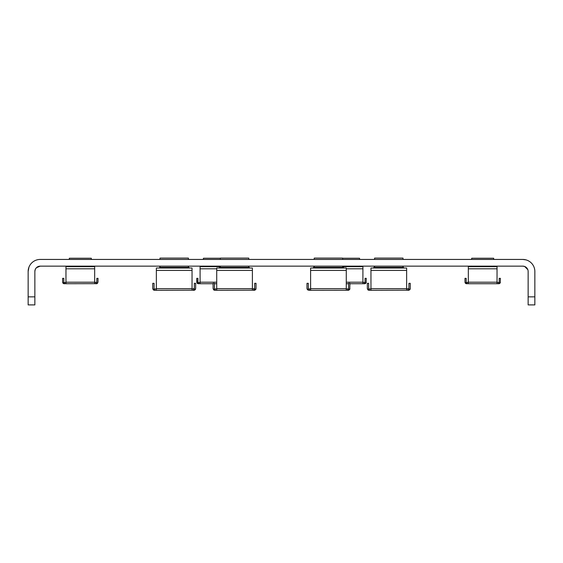 <?xml version="1.0" encoding="UTF-8"?>
<svg xmlns="http://www.w3.org/2000/svg" width="563" height="563" viewBox="0 0 563 563"><rect width="100%" height="100%" fill="white"/><g stroke="black" fill="none" stroke-linecap="round" stroke-linejoin="round"><path stroke-width="0.84" d="M528.108 270.866L528.143 271.514A5.363 5.363 0 0 0 522.781 266.144L40.219 266.144A5.363 5.363 0 0 0 34.857 271.514L35.18 269.677M534.85 296.856L528.143 296.856L528.143 304.9L534.85 304.9L534.85 271.514A12.069 12.069 0 0 0 522.781 259.437L40.219 259.437A12.069 12.069 0 0 0 28.15 271.514L28.91 267.298M35.195 269.635L36.187 267.974M36.433 267.714L40.219 266.144M34.857 296.856L34.857 304.9L28.15 304.9L28.15 296.856L34.857 296.856L34.857 271.514M28.15 271.514L28.15 296.856M522.781 266.144L524.617 266.468M524.653 266.482L527.812 269.656M522.781 259.437L525.99 259.874M528.143 296.856L528.143 271.514M471.527 266.081L471.041 266.545M493.681 259.437L493.681 258.234L471.688 258.234L471.688 259.437M494.891 266.686L493.842 266.081L494.891 266.686M468.233 283.717L498.424 283.717L498.424 282.506L497.038 282.218L497.038 266.686L468.332 266.686L468.332 282.218L466.945 282.506L466.945 283.717L468.332 283.639L466.523 283.717L464.982 282.176L465.397 283.224M497.038 283.639L497.038 282.211L468.332 282.211L468.332 283.639M466.523 282.506L466.945 282.506M498.424 282.506L499.177 282.176L499.177 278.354L500.387 278.354L500.261 282.781M499.261 283.661L500.387 282.176L498.846 283.717L497.974 283.717M499.916 283.28L499.318 283.639M498.424 283.717L498.846 283.717M466.185 282.176L466.185 278.354L464.982 278.354L464.982 282.176L465.446 283.273M466.108 283.661L465.51 283.337M464.982 278.354L464.982 282.176M360.756 266.686L359.722 266.081L360.763 266.686M359.56 259.437L359.56 258.234L342.663 258.234M349.904 283.717L364.303 283.717L364.303 282.506L362.91 282.218L362.91 266.686L342.663 266.686L342.663 266.144L342.937 267.502M362.91 283.639L362.91 282.211L346.28 282.211M364.303 282.506L365.056 282.176L365.056 278.354L366.267 278.354L366.14 282.781M365.134 283.661L366.267 282.176L364.725 283.717L363.853 283.717M365.795 283.28L365.197 283.639M364.303 283.717L364.725 283.717M346.28 283.717L348.56 283.717M203.278 266.081L202.8 266.545M220.337 258.234L203.44 258.234L203.44 259.437M200.09 283.639L198.697 283.717L200.09 283.639L200.09 266.686L220.337 266.686L219 268.023L219.633 267.861M198.275 282.506L199.992 282.506M197.944 282.176L197.944 278.354L196.733 278.354L197.092 283.168M196.733 278.354L196.733 282.176L198.275 283.717L198.697 283.717L198.697 282.506M197.866 283.661L197.268 283.337M196.733 282.176L197.149 283.224M199.992 283.717L213.096 283.717M214.44 283.717L216.72 283.717M69.158 266.081L68.679 266.545M91.312 259.437L91.312 258.234L69.319 258.234L69.319 259.437M92.522 266.686L91.473 266.081L92.522 266.686M65.962 283.639L64.576 283.717L65.962 283.639L65.962 266.686L94.668 266.686L94.668 283.639M64.154 282.506L65.864 282.506M94.767 282.506L96.815 282.176L96.815 278.354L98.018 278.354L98.018 282.176L96.477 283.717L98.018 282.176M96.892 283.661L65.864 283.717M95.604 283.717L96.477 283.717M97.554 283.28L96.949 283.639M63.823 282.176L63.823 278.354L62.613 278.354L62.613 282.176L64.154 283.717L64.576 283.717L64.576 282.506M63.739 283.661L63.147 283.337M63.077 283.273L62.613 282.176L63.028 283.224M62.613 278.354L62.613 282.176M374.353 267.432L374.578 266.686L373.241 268.023L373.853 267.875M374.402 267.355L403.192 267.355L404.354 268.023L403.192 267.355L403.017 266.144L403.017 267.355M403.017 259.437L403.017 258.1L374.578 258.1L374.578 259.437M374.311 267.488L374.578 266.144L374.585 267.355M406.69 288.946L408.914 288.545L408.513 288.946M406.634 290.248L406.634 268.023L370.961 268.023L370.961 290.248M369.082 288.946L369.419 290.29L370.904 290.29L369.082 290.29L367.336 288.545L367.836 289.762M369.419 288.946L370.904 288.946M409.111 290.184L370.904 290.29M407.577 290.29L408.513 290.29L410.258 288.545L410.117 289.227M410.096 289.276L409.758 289.762M408.513 290.29L410.258 288.545L410.258 283.316L408.914 283.316L408.914 288.545M368.681 288.545L368.681 283.316L367.336 283.316L367.336 288.545L367.864 289.79M368.483 290.184L367.949 289.875M367.336 283.316L367.336 288.545M313.992 267.432L314.224 266.144L314.224 267.355M342.656 267.355L342.663 266.686L342.895 267.439M313.521 267.861L312.887 268.023L314.224 266.686L313.957 267.488M314.048 267.355L342.839 267.355L344 268.023L342.663 266.686M312.887 268.023L313.5 267.875L312.887 268.023M342.663 259.437L342.663 258.1L314.224 258.1L314.224 259.437M310.551 288.946L309.059 288.946L309.059 290.29L310.551 290.29L307.595 289.875M348.757 290.184L346.28 290.248L346.28 268.023L310.607 268.023L310.607 290.248M347.821 290.29L347.821 288.946L346.336 288.946M307.511 289.79L306.983 288.545L306.983 283.316L308.327 283.316L308.327 288.545L309.059 288.946M347.821 288.946L348.56 288.545L348.159 288.946L348.56 288.545L348.56 283.316L349.904 283.316L349.764 289.227L349.904 288.545L348.159 290.29L347.223 290.29M346.28 290.248L310.551 290.29M306.983 283.316L306.983 288.545L308.728 290.29M306.983 288.545L307.482 289.762M348.525 290.248L349.729 289.312M349.743 289.276L349.405 289.762M348.159 288.946L348.56 288.545M220.112 267.432L220.337 266.686L220.344 267.355M220.161 267.355L248.952 267.355L250.113 268.023L248.952 267.355L248.776 266.144L248.776 267.355M248.776 259.437L248.776 258.1L220.337 258.1L220.337 259.437M220.337 266.686L220.07 267.488M252.449 288.946L254.673 288.545L254.272 288.946M252.393 290.248L252.393 268.023L216.72 268.023L216.72 290.248M214.841 288.946L215.179 290.29L216.664 290.29L214.841 290.29L213.096 288.545L213.609 289.776M215.179 288.946L216.664 288.946M254.877 290.184L216.664 290.29M253.336 290.29L254.272 290.29L256.017 288.545L255.876 289.227M255.855 289.276L255.518 289.762M254.272 290.29L256.017 288.545L256.017 283.316L254.673 283.316L254.673 288.545M214.44 288.545L214.44 283.316L213.096 283.316L213.096 288.545L213.623 289.79M214.243 290.184L213.708 289.875M213.096 283.316L213.096 288.545M159.28 267.861L159.808 267.355L188.598 267.355L188.422 266.686L188.696 267.502M188.654 267.439L188.422 266.144L188.415 267.355M188.422 259.437L188.422 258.1L159.983 258.1L159.983 259.437M159.716 267.488L159.983 266.144L159.983 267.355M189.759 268.023L188.598 267.355L189.759 268.023M192.096 288.946L194.319 288.545L193.918 288.946M192.039 290.248L192.039 268.023L156.366 268.023L156.366 290.248M154.487 288.946L154.825 290.29L156.31 290.29L154.487 290.29L152.742 288.545L153.242 289.762M154.825 288.946L156.31 288.946M194.516 290.184L156.31 290.29M192.982 290.29L193.918 290.29L195.664 288.545L195.664 283.316L194.319 283.316L194.319 288.545M194.284 290.248L195.488 289.312M195.502 289.276L195.164 289.762M154.086 288.545L154.086 283.316L152.742 283.316L152.742 288.545L153.27 289.79M153.889 290.184L153.354 289.875M152.742 283.316L152.742 288.545M497.038 268.797L468.332 268.797M362.91 268.797L346.28 268.797M216.72 268.797L200.09 268.797M200.09 282.211L216.72 282.211M96.055 283.717L96.055 282.506M94.668 268.797L65.962 268.797M65.962 282.211L94.668 282.211M408.175 290.29L408.175 288.946M406.634 270.402L370.961 270.402M370.961 288.643L406.634 288.643M346.28 270.402L310.607 270.402M310.607 288.643L346.28 288.643M253.941 290.29L253.941 288.946M252.393 270.402L216.72 270.402M216.72 288.643L252.393 288.643M193.581 290.29L193.581 288.946M192.039 270.402L156.366 270.402M156.366 288.643L192.039 288.643"/></g></svg>
